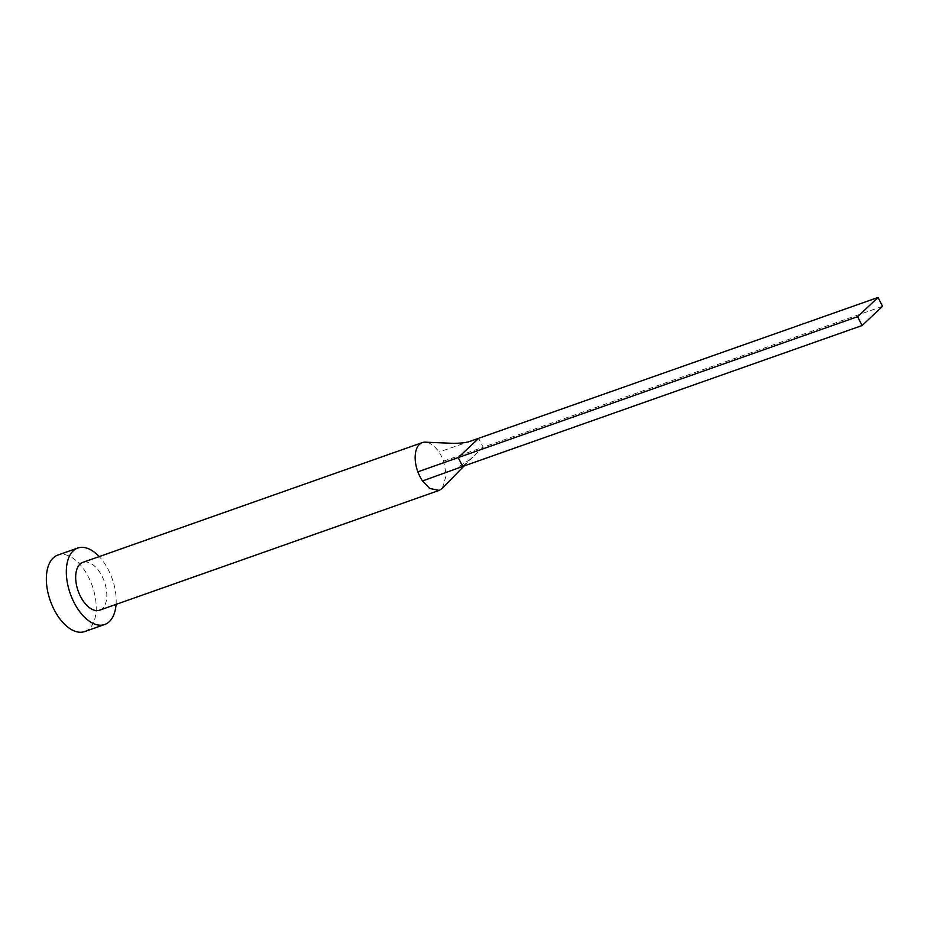 <?xml version="1.0" encoding="UTF-8"?>
<svg xmlns="http://www.w3.org/2000/svg" width="929" height="929" viewBox="0 0 929 929"><rect width="100%" height="100%" fill="white"/><g stroke="black" fill="none" stroke-linecap="round" stroke-linejoin="round"><path stroke-width="0.7" stroke-dasharray="4.64 3.48" d="M99.682 610.167A25.338 13.912 70.6 0 0 102.016 576.154A25.338 13.912 70.6 0 0 82.82 562.382M442.309 488.34L446.326 475.056L443.597 461.156A25.338 13.912 70.6 0 0 441.507 456.383A25.338 13.912 70.6 0 0 438.952 452.04A25.338 13.912 70.6 0 0 425.645 442.192M116.067 604.384A40.539 22.261 70.6 0 0 108.484 570.092A40.539 22.261 70.6 0 0 99.206 556.599M84.771 631.546A40.539 22.261 70.6 0 0 88.51 577.13A40.539 22.261 70.6 0 0 57.795 555.089M470.515 441.17L438.952 452.04M443.597 461.156L483.161 447.221L478.644 438.372M462.7 466.439L483.161 447.221L882.55 306.303M464.082 465.952L475.567 454.351M470.295 459.309L454.711 469.331"/><path stroke-width="1.39" d="M425.645 442.192A25.338 13.912 70.6 0 0 425.517 442.181A25.338 13.912 70.6 0 0 422.312 442.599A25.338 13.912 70.6 0 0 417.876 471.839A25.338 13.912 70.6 0 0 419.966 476.612A25.338 13.912 70.6 0 0 422.521 480.955L429.767 488.491L439.162 490.384L442.309 488.34L464.082 465.952M422.312 442.599L82.82 562.382A25.338 13.912 70.6 0 0 80.486 596.395A25.338 13.912 70.6 0 0 99.682 610.167L439.162 490.384M99.206 556.599A40.539 22.261 70.6 0 0 77.769 548.04A40.539 22.261 70.6 0 0 74.03 602.456A40.539 22.261 70.6 0 0 104.745 624.497A40.539 22.261 70.6 0 0 116.067 604.384M77.769 548.04L57.795 555.089A40.539 22.261 70.6 0 0 54.056 609.505A40.539 22.261 70.6 0 0 84.771 631.546L104.745 624.497M417.876 471.839L458.194 457.591L462.7 466.439L422.521 480.955M478.644 438.372L458.194 457.591L857.583 316.673L862.089 325.533L882.55 306.303L878.044 297.454L470.515 441.17C467.647 442.436 462.061 443.168 453.735 443.354L425.517 442.181M862.089 325.533L462.7 466.439M878.044 297.454L857.583 316.673"/></g></svg>
